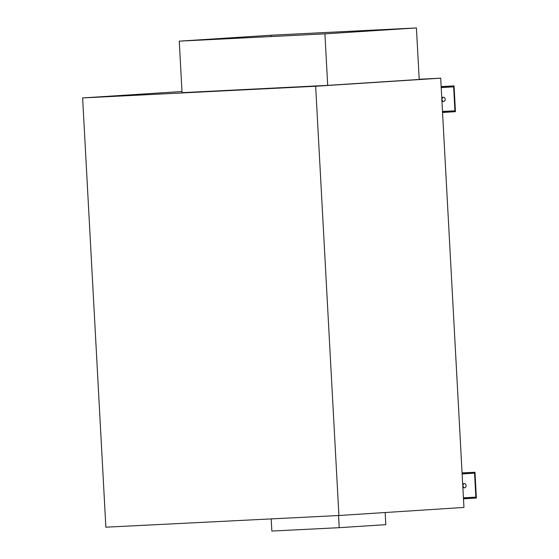 <?xml version="1.0" encoding="UTF-8"?>
<svg xmlns="http://www.w3.org/2000/svg" width="559" height="559" viewBox="0 0 559 559"><rect width="100%" height="100%" fill="white"/><g stroke="black" fill="none" stroke-linecap="round" stroke-linejoin="round"><path stroke-width="0.84" d="M462.712 484.604A2.152 1.824 86.3 0 1 466.115 485.603A2.152 1.824 86.3 0 1 462.838 486.966M464.389 483.563A2.152 1.824 -93.7 0 0 464.662 487.818M441.785 98.272A2.152 1.824 86.3 0 1 445.188 99.271A2.152 1.824 86.3 0 1 441.917 100.634M443.462 97.231A2.152 1.824 -93.7 0 0 443.741 101.486M105.868 527.186L338.908 515.51L315.66 86.254L82.62 97.93L105.868 527.186M271.192 518.899L271.849 531.05L339.215 527.675L338.551 515.524M385.158 512.526L385.815 524.663L339.215 527.675M324.751 33.861L179.97 41.114L270.933 35.245L415.707 27.992L324.751 33.861M271.003 36.552L270.933 35.245M179.264 41.156L182.052 92.668L327.707 85.366L324.912 33.854L179.264 41.156L270.766 35.245L416.42 27.95L419.208 79.462L327.707 85.366M324.912 33.854L416.42 27.95M441.212 87.63L453.642 86.827L454.942 110.829L442.511 111.632M442.56 112.506L455.452 111.674L454.062 85.918L441.163 86.75M454.942 110.829L442.497 111.451M441.149 86.568L454.062 85.918M462.132 473.962L474.57 473.159L475.87 497.161L463.432 497.964M475.87 497.161L463.425 497.789M463.481 498.838L476.38 498.006L474.982 472.25L462.083 473.089M462.076 472.9L474.982 472.25M82.62 97.93L181.989 91.508M338.908 515.51L463.949 507.439L440.695 78.176L315.66 86.254M419.194 79.259L440.695 78.176"/></g></svg>
